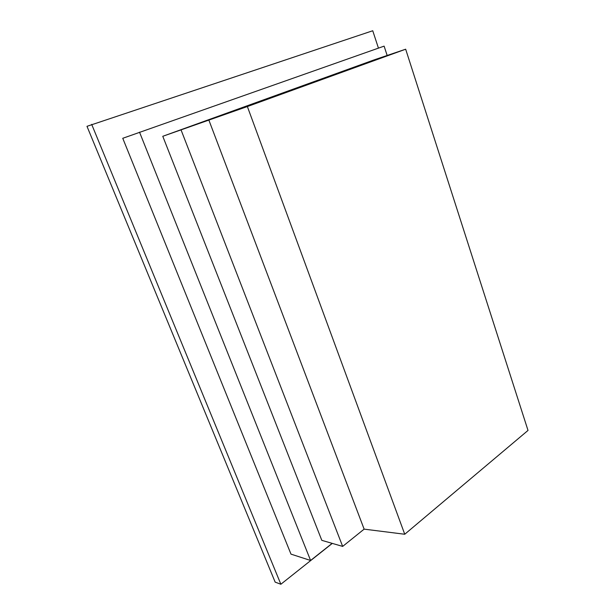 <?xml version="1.0" encoding="UTF-8"?>
<svg xmlns="http://www.w3.org/2000/svg" width="615" height="615" viewBox="0 0 615 615"><rect width="100%" height="100%" fill="white"/><g stroke="black" fill="none" stroke-linecap="round" stroke-linejoin="round"><path stroke-width="0.92" d="M378.44 48.131L372.744 30.75L86.984 126.321L275.159 582.128L280.863 584.25L91.681 124.361M280.863 584.25L332.292 543.399M139.52 132.148L310.598 560.48L290.987 554.13L122.754 138.29L384.114 46.133L387.119 55.35M310.598 560.48L332.161 543.36M181.079 129.988L342.663 546.412L321.814 540.347L162.775 136.292L374.397 59.786L405.669 49.208L247.368 106.549L162.775 136.292M342.663 546.412L364.126 529.138L208.816 119.956M364.126 529.138L404.747 534.251L528.016 430.431L405.669 49.208M404.747 534.251L247.368 106.549"/></g></svg>
